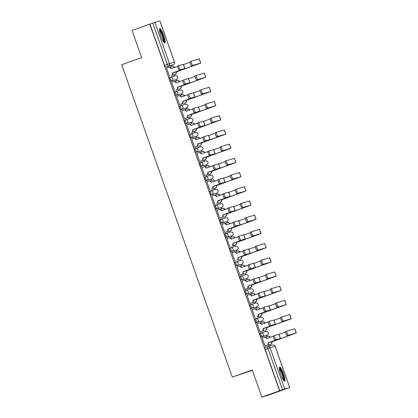 <?xml version="1.0" encoding="UTF-8"?>
<svg xmlns="http://www.w3.org/2000/svg" width="418" height="418" viewBox="0 0 418 418"><rect width="100%" height="100%" fill="white"/><g stroke="black" fill="none" stroke-linecap="round" stroke-linejoin="round"><path stroke-width="0.63" d="M259.839 333.334L260.822 332.984L259.844 333.329A1.933 0.366 70.4 0 0 259.839 333.334A1.933 0.366 70.4 0 0 260.137 335.257A1.933 0.366 70.4 0 0 261.135 336.976L262.117 336.626A1.933 0.366 -109.6 0 1 261.119 334.907A1.933 0.366 -109.6 0 1 260.822 332.984A1.933 0.366 -109.6 0 1 260.827 332.979A1.933 1.897 73.6 0 1 263.256 334.165A1.933 1.897 -106.4 0 1 262.117 336.626L267.123 335.152A1.933 0.366 -109.6 0 1 267.123 335.152A1.933 1.897 -106.4 0 0 268.262 332.697A1.933 1.897 -106.4 0 0 265.932 331.479A1.933 1.933 0 0 1 268.314 332.738A1.933 1.933 0 0 1 267.128 335.152L261.135 336.976M254.808 319.127L255.795 318.777L254.813 319.127A1.933 0.366 70.4 0 0 254.808 319.127A1.933 0.366 70.4 0 0 255.105 321.05A1.933 0.366 70.4 0 0 256.103 322.769L257.086 322.419A1.933 0.366 -109.6 0 1 256.088 320.7A1.933 0.366 -109.6 0 1 255.795 318.777L255.795 318.777A1.933 1.897 73.6 0 1 258.23 319.958A1.933 1.897 -106.4 0 1 257.086 322.419L262.091 320.951A1.933 0.366 -109.6 0 1 262.091 320.951A1.933 1.897 -106.4 0 0 263.236 318.49A1.933 1.897 -106.4 0 0 260.9 317.272A1.933 1.933 0 0 1 263.283 318.532A1.933 1.933 0 0 1 262.096 320.946L256.103 322.769M250.758 304.57L249.781 304.921A1.933 0.366 70.4 0 0 250.074 306.843A1.933 0.366 70.4 0 0 251.072 308.562L252.054 308.212A1.933 0.366 -109.6 0 1 251.056 306.493A1.933 0.366 -109.6 0 1 250.763 304.57L250.763 304.57A1.933 1.897 73.6 0 1 253.198 305.757A1.933 1.897 -106.4 0 1 252.054 308.212L257.06 306.744A1.933 0.366 -109.6 0 1 257.06 306.744A1.933 1.897 -106.4 0 0 258.204 304.283A1.933 1.897 -106.4 0 0 255.873 303.071A1.933 1.933 0 0 1 258.256 304.325A1.933 1.933 0 0 1 257.065 306.744L251.072 308.562M245.727 290.369L244.755 290.714A1.933 0.366 70.4 0 0 244.749 290.719A1.933 0.366 70.4 0 0 245.042 292.642A1.933 0.366 70.4 0 0 246.045 294.356L247.028 294.006A1.933 0.366 -109.6 0 1 246.024 292.292A1.933 0.366 -109.6 0 1 245.732 290.364A1.933 0.366 -109.6 0 1 245.737 290.364A1.933 1.897 73.6 0 1 248.167 291.55A1.933 1.897 -106.4 0 1 247.028 294.006L252.033 292.537A1.933 1.897 -106.4 0 0 253.172 290.082A1.933 1.897 -106.4 0 0 250.842 288.864A1.933 1.933 0 0 1 253.224 290.118A1.933 1.933 0 0 1 252.033 292.537L246.045 294.356M239.718 276.512L240.7 276.162L239.723 276.512A1.933 0.366 70.4 0 0 239.718 276.512A1.933 0.366 70.4 0 0 240.016 278.435A1.933 0.366 70.4 0 0 241.014 280.154L241.996 279.804A1.933 0.366 -109.6 0 1 240.998 278.085A1.933 0.366 -109.6 0 1 240.7 276.162A1.933 0.366 -109.6 0 1 240.705 276.162A1.933 1.897 73.6 0 1 243.135 277.343A1.933 1.897 -106.4 0 1 241.996 279.804L247.001 278.331A1.933 0.366 -109.6 0 1 247.001 278.331A1.933 1.897 -106.4 0 0 248.14 275.875A1.933 1.897 -106.4 0 0 245.81 274.657A1.933 1.933 0 0 1 248.193 275.917A1.933 1.933 0 0 1 247.007 278.331L241.014 280.154M234.686 262.305L235.674 261.955L234.691 262.305A1.933 0.366 70.4 0 0 234.686 262.305A1.933 0.366 70.4 0 0 234.984 264.228A1.933 0.366 70.4 0 0 235.982 265.947L236.964 265.597A1.933 0.366 -109.6 0 1 235.966 263.878A1.933 0.366 -109.6 0 1 235.674 261.955L235.674 261.955A1.933 1.897 73.6 0 1 238.108 263.136A1.933 1.897 -106.4 0 1 236.964 265.597L241.97 264.129A1.933 0.366 -109.6 0 1 241.975 264.124A1.933 0.366 -109.6 0 1 241.97 264.129A1.933 1.897 -106.4 0 0 243.114 261.668A1.933 1.897 -106.4 0 0 240.778 260.451A1.933 1.933 0 0 1 243.161 261.71A1.933 1.933 0 0 1 241.975 264.124L235.982 265.947M229.66 248.099L230.642 247.749L229.66 248.099A1.933 0.366 70.4 0 0 229.952 250.027A1.933 0.366 70.4 0 0 230.95 251.74L231.933 251.39A1.933 0.366 -109.6 0 1 230.935 249.677A1.933 0.366 -109.6 0 1 230.642 247.749L230.642 247.749A1.933 1.897 73.6 0 1 233.077 248.935A1.933 1.897 -106.4 0 1 231.933 251.39L236.938 249.922A1.933 1.897 -106.4 0 0 238.082 247.466A1.933 1.897 -106.4 0 0 235.752 246.249A1.933 1.933 0 0 1 238.135 247.503A1.933 1.933 0 0 1 236.943 249.922A1.933 0.366 -109.6 0 1 236.938 249.922L230.95 251.74M224.628 233.897L225.61 233.547L224.633 233.892A1.933 0.366 70.4 0 0 224.628 233.897A1.933 0.366 70.4 0 0 224.921 235.82A1.933 0.366 70.4 0 0 225.924 237.539L226.906 237.184A1.933 0.366 -109.6 0 1 225.903 235.47A1.933 0.366 -109.6 0 1 225.61 233.547A1.933 0.366 -109.6 0 1 225.615 233.542A1.933 1.897 73.6 0 1 228.045 234.728A1.933 1.897 -106.4 0 1 226.906 237.184L231.912 235.715A1.933 1.897 -106.4 0 0 233.051 233.26A1.933 1.897 -106.4 0 0 230.72 232.042A1.933 1.933 0 0 1 233.103 233.301A1.933 1.933 0 0 1 231.912 235.715L225.924 237.539M219.596 219.69L220.579 219.34L219.602 219.69A1.933 0.366 70.4 0 0 219.596 219.69A1.933 0.366 70.4 0 0 219.894 221.613A1.933 0.366 70.4 0 0 220.892 223.332L221.874 222.982A1.933 0.366 -109.6 0 1 220.876 221.263A1.933 0.366 -109.6 0 1 220.579 219.34A1.933 0.366 -109.6 0 1 220.584 219.34A1.933 1.897 73.6 0 1 223.013 220.521A1.933 1.897 -106.4 0 1 221.874 222.982L226.88 221.514A1.933 1.897 -106.4 0 0 228.019 219.053A1.933 1.897 -106.4 0 0 225.689 217.835A1.933 1.933 0 0 1 228.071 219.095A1.933 1.933 0 0 1 226.885 221.509A1.933 0.366 -109.6 0 1 226.88 221.514L220.892 223.332M214.565 205.484L215.552 205.133L214.57 205.484A1.933 0.366 70.4 0 0 214.565 205.484A1.933 0.366 70.4 0 0 214.862 207.406A1.933 0.366 70.4 0 0 215.86 209.125L216.843 208.775A1.933 0.366 -109.6 0 1 215.845 207.056A1.933 0.366 -109.6 0 1 215.552 205.133L215.552 205.133A1.933 1.897 73.6 0 1 217.987 206.32A1.933 1.897 -106.4 0 1 216.843 208.775L221.848 207.307A1.933 0.366 -109.6 0 1 221.848 207.307A1.933 1.897 -106.4 0 0 222.993 204.846A1.933 1.897 -106.4 0 0 220.657 203.629A1.933 1.933 0 0 1 223.04 204.888A1.933 1.933 0 0 1 221.853 207.307L215.86 209.125M209.538 191.277L210.52 190.927L209.538 191.277A1.933 0.366 70.4 0 0 209.831 193.205A1.933 0.366 70.4 0 0 210.829 194.919L211.811 194.569A1.933 0.366 -109.6 0 1 210.813 192.855A1.933 0.366 -109.6 0 1 210.52 190.927L210.52 190.927A1.933 1.897 73.6 0 1 212.955 192.113A1.933 1.897 -106.4 0 1 211.811 194.569L216.817 193.1A1.933 0.366 -109.6 0 1 216.817 193.1A1.933 1.897 -106.4 0 0 217.961 190.645A1.933 1.897 -106.4 0 0 215.631 189.427A1.933 1.933 0 0 1 218.013 190.681A1.933 1.933 0 0 1 216.822 193.1L210.829 194.919M205.484 176.725L204.512 177.075A1.933 0.366 70.4 0 0 204.506 177.075A1.933 0.366 70.4 0 0 204.799 178.998A1.933 0.366 70.4 0 0 205.802 180.717L206.785 180.367A1.933 0.366 -109.6 0 1 205.781 178.648A1.933 0.366 -109.6 0 1 205.489 176.725A1.933 0.366 -109.6 0 1 205.494 176.72A1.933 1.897 73.6 0 1 207.924 177.906A1.933 1.897 -106.4 0 1 206.785 180.367L211.79 178.894A1.933 1.897 -106.4 0 0 212.929 176.438A1.933 1.897 -106.4 0 0 210.599 175.22A1.933 1.933 0 0 1 212.981 176.48A1.933 1.933 0 0 1 211.79 178.894L205.802 180.717M199.475 162.868L200.457 162.518L199.48 162.868A1.933 0.366 70.4 0 0 199.475 162.868A1.933 0.366 70.4 0 0 199.773 164.791A1.933 0.366 70.4 0 0 200.771 166.51L201.753 166.16A1.933 0.366 -109.6 0 1 200.755 164.441A1.933 0.366 -109.6 0 1 200.457 162.518A1.933 0.366 -109.6 0 1 200.462 162.518A1.933 1.897 73.6 0 1 202.892 163.699A1.933 1.897 -106.4 0 1 201.753 166.16L206.758 164.692A1.933 0.366 -109.6 0 1 206.758 164.692A1.933 1.897 -106.4 0 0 207.898 162.231A1.933 1.897 -106.4 0 0 205.567 161.014A1.933 1.933 0 0 1 207.95 162.273A1.933 1.933 0 0 1 206.764 164.687L200.771 166.51M195.425 148.317L194.448 148.662A1.933 0.366 70.4 0 0 194.443 148.662A1.933 0.366 70.4 0 0 194.741 150.584A1.933 0.366 70.4 0 0 195.739 152.304L196.721 151.953A1.933 0.366 -109.6 0 1 195.723 150.234A1.933 0.366 -109.6 0 1 195.431 148.312L195.431 148.312A1.933 1.897 73.6 0 1 197.866 149.498A1.933 1.897 -106.4 0 1 196.721 151.953L201.727 150.485A1.933 0.366 -109.6 0 1 201.732 150.485A1.933 0.366 -109.6 0 1 201.727 150.485A1.933 1.897 -106.4 0 0 202.871 148.029A1.933 1.897 -106.4 0 0 200.535 146.812A1.933 1.933 0 0 1 202.918 148.066A1.933 1.933 0 0 1 201.732 150.485L195.739 152.304M189.417 134.46L190.399 134.11L189.417 134.455A1.933 0.366 70.4 0 0 189.417 134.46A1.933 0.366 70.4 0 0 189.709 136.383A1.933 0.366 70.4 0 0 190.707 138.097L191.69 137.747A1.933 0.366 -109.6 0 1 190.692 136.033A1.933 0.366 -109.6 0 1 190.399 134.11A1.933 0.366 -109.6 0 1 190.399 134.105A1.933 1.897 73.6 0 1 192.834 135.291A1.933 1.897 -106.4 0 1 191.69 137.747L196.695 136.278A1.933 0.366 -109.6 0 1 196.695 136.278A1.933 1.897 -106.4 0 0 197.839 133.823A1.933 1.897 -106.4 0 0 195.509 132.605A1.933 1.933 0 0 1 197.892 133.859A1.933 1.933 0 0 1 196.7 136.278L190.707 138.097M184.385 120.253L185.367 119.903L184.39 120.253A1.933 0.366 70.4 0 0 184.385 120.253A1.933 0.366 70.4 0 0 184.678 122.176A1.933 0.366 70.4 0 0 185.681 123.895L186.663 123.545A1.933 0.366 -109.6 0 1 185.66 121.826A1.933 0.366 -109.6 0 1 185.367 119.903A1.933 0.366 -109.6 0 1 185.373 119.903A1.933 1.897 73.6 0 1 187.802 121.084A1.933 1.897 -106.4 0 1 186.663 123.545L191.669 122.077A1.933 0.366 -109.6 0 1 191.669 122.072A1.933 0.366 -109.6 0 1 191.669 122.077A1.933 1.897 -106.4 0 0 192.808 119.616A1.933 1.897 -106.4 0 0 190.477 118.398A1.933 1.933 0 0 1 192.86 119.658A1.933 1.933 0 0 1 191.669 122.072L185.681 123.895M179.353 106.047L180.336 105.697L179.359 106.047A1.933 0.366 70.4 0 0 179.353 106.047A1.933 0.366 70.4 0 0 179.651 107.969A1.933 0.366 70.4 0 0 180.649 109.688L181.631 109.338A1.933 0.366 -109.6 0 1 180.633 107.619A1.933 0.366 -109.6 0 1 180.336 105.697A1.933 0.366 -109.6 0 1 180.341 105.697A1.933 1.897 73.6 0 1 182.77 106.883A1.933 1.897 -106.4 0 1 181.631 109.338L186.637 107.87A1.933 0.366 -109.6 0 1 186.637 107.87A1.933 1.897 -106.4 0 0 187.776 105.409A1.933 1.897 -106.4 0 0 185.446 104.192A1.933 1.933 0 0 1 187.828 105.451A1.933 1.933 0 0 1 186.642 107.87L180.649 109.688M174.322 91.84L175.309 91.49L174.327 91.84A1.933 0.366 70.4 0 0 174.322 91.84A1.933 0.366 70.4 0 0 174.619 93.768A1.933 0.366 70.4 0 0 175.617 95.482L176.6 95.132A1.933 0.366 -109.6 0 1 175.602 93.418A1.933 0.366 -109.6 0 1 175.309 91.49L175.309 91.49A1.933 1.897 73.6 0 1 177.744 92.676A1.933 1.897 -106.4 0 1 176.6 95.132L181.605 93.663A1.933 1.897 -106.4 0 0 182.75 91.208A1.933 1.897 -106.4 0 0 180.419 89.99A1.933 1.933 0 0 1 182.797 91.244A1.933 1.933 0 0 1 181.611 93.663A1.933 0.366 -109.6 0 1 181.611 93.663A1.933 0.366 -109.6 0 1 181.605 93.663L175.617 95.482M169.295 77.638L170.278 77.288L169.295 77.633A1.933 0.366 70.4 0 0 169.295 77.638A1.933 0.366 70.4 0 0 169.588 79.561A1.933 0.366 70.4 0 0 170.586 81.28L171.568 80.93A1.933 0.366 -109.6 0 1 170.57 79.211A1.933 0.366 -109.6 0 1 170.278 77.288A1.933 0.366 -109.6 0 1 170.278 77.283A1.933 1.897 73.6 0 1 172.712 78.469A1.933 1.897 -106.4 0 1 171.568 80.93L176.574 79.457A1.933 0.366 -109.6 0 1 176.579 79.457A1.933 0.366 -109.6 0 1 176.574 79.457A1.933 1.897 -106.4 0 0 177.718 77.001A1.933 1.897 -106.4 0 0 175.388 75.783A1.933 1.933 0 0 1 177.77 77.043A1.933 1.933 0 0 1 176.579 79.457L170.586 81.28M163.741 35.352A7.534 1.437 70.4 0 0 159.833 28.659A7.534 1.437 70.4 0 0 160.982 36.162A7.534 1.437 70.4 0 0 164.891 42.855A7.534 1.437 70.4 0 0 163.741 35.352M283.566 373.729A7.534 1.437 70.4 0 0 279.658 367.035A7.534 1.437 70.4 0 0 280.807 374.538A7.534 1.437 70.4 0 0 284.715 381.232A7.534 1.437 70.4 0 0 283.566 373.729M261.82 397.1L252.211 369.967L232.288 377.067L121.685 64.733L141.608 57.632L131.999 30.493L149.775 24.155L279.595 390.762L261.82 397.1L267.886 395.318L289.721 387.507L282.542 389.722L267.933 348.476A1.933 0.366 -109.6 0 1 267.64 346.548A1.933 0.366 -109.6 0 1 267.645 346.548A1.933 1.897 -106.4 0 1 267.745 346.517A1.933 1.933 0 0 0 267.64 346.548L264.871 347.536A1.933 0.366 -109.6 0 1 264.876 347.536L267.635 346.553M270.352 345.749L269.955 344.62M267.076 336.5L266.658 335.32M265.357 331.646L264.923 330.413M262.049 322.294L261.631 321.113M260.33 317.44L259.891 316.207M257.018 308.092L256.6 306.906M255.299 303.238L254.86 302M251.986 293.885L251.568 292.704M250.267 289.031L249.833 287.798M246.954 279.679L246.536 278.498M245.235 274.825L244.802 273.591M241.928 265.472L241.51 264.291M240.209 260.623L239.77 259.385M236.896 251.27L236.478 250.089M235.177 246.416L234.738 245.183M231.865 237.063L231.447 235.883M230.146 232.209L229.712 230.976M226.833 222.857L226.415 221.676M225.114 218.003L224.68 216.77M221.806 208.655L221.388 207.469M220.087 203.801L219.649 202.563M216.775 194.448L216.357 193.268M215.056 189.594L214.617 188.361M211.743 180.242L211.325 179.061M210.024 175.388L209.59 174.154M206.711 166.035L206.293 164.854M204.992 161.186L204.559 159.948M201.685 151.833L201.267 150.652M199.966 146.979L199.527 145.741M196.653 137.626L196.235 136.446M194.934 132.772L194.495 131.539M191.622 123.42L191.204 122.239M189.903 118.566L189.469 117.333M186.59 109.218L186.172 108.032M184.871 104.364L184.437 103.126M181.564 95.011L181.146 93.831M179.844 90.157L179.406 88.924M176.532 80.805L176.114 79.624M174.813 75.951L174.374 74.718M171.5 66.598L171.082 65.417M252.331 370.301L232.288 377.067M279.595 390.762L282.542 389.722M154.859 22.379L169.468 63.625L174.473 62.157A1.933 1.897 73.6 0 1 173.334 64.618L170.565 65.605A1.933 0.366 -109.6 0 1 170.565 65.605A1.933 0.366 -109.6 0 1 170.565 65.6L165.559 67.073L168.329 66.086A1.933 0.366 -109.6 0 1 167.325 64.367L152.722 23.121L159.869 20.916M152.722 23.121L149.775 24.155M166.855 68.035L166.583 68.092L169.478 76.275L169.729 76.149M172.712 74.383L173.015 75.235L173.266 75.115M175.424 81.202L175.32 81.735M175.408 81.17L175.147 81.249M171.887 82.242L171.615 82.299L174.51 90.481L174.761 90.356M171.871 82.205L171.61 82.283M177.744 88.585L178.047 89.442L178.298 89.316M180.451 95.408L180.346 95.941M180.44 95.372L180.174 95.45M176.913 96.443L176.642 96.506M176.903 96.412L176.636 96.49L179.541 104.688L179.787 104.563M182.776 102.791L183.079 103.648L183.324 103.523M185.482 109.61L185.211 109.673M185.472 109.579L185.378 110.148M181.945 110.65L181.673 110.713M181.934 110.618L181.668 110.697L184.573 118.89L184.819 118.764M187.807 116.998L188.11 117.855L188.356 117.73M190.514 123.817L190.242 123.88M190.504 123.785L190.409 124.35M186.977 124.857L186.705 124.914M186.966 124.825L186.7 124.904L189.6 133.096L189.85 132.971M192.834 131.2L193.137 132.057L193.388 131.931M195.546 138.024L195.274 138.081M195.53 137.992L195.441 138.557M192.008 139.058L191.737 139.121L194.631 147.303L194.882 147.178M191.993 139.027L191.731 139.105M197.866 145.407L198.169 146.263L198.419 146.138M200.572 152.225L200.468 152.763M200.562 152.194L200.295 152.272M197.035 153.265L196.763 153.328M197.024 153.234L196.758 153.312L199.663 161.505L199.909 161.385M202.897 159.613L203.2 160.47L203.446 160.345M205.604 166.432L205.332 166.495M205.593 166.401L205.499 166.965M202.066 167.472L201.795 167.534M202.056 167.44L201.789 167.519L204.695 175.712L204.94 175.586M207.929 173.82L208.232 174.672L208.477 174.552M210.635 180.639L210.364 180.701M210.625 180.607L210.531 181.172M207.098 181.678L206.826 181.736L209.721 189.918L209.972 189.793M207.088 181.642L206.821 181.72M212.955 188.022L213.258 188.879L213.509 188.753M215.667 194.845L215.563 195.378M215.651 194.809L215.39 194.887M212.13 195.88L211.858 195.943L214.753 204.125L215.004 204M212.114 195.849L211.853 195.927M217.987 202.228L218.29 203.085L218.541 202.96M220.694 209.047L220.589 209.585M220.683 209.016L220.417 209.094M217.156 210.087L216.885 210.149M217.146 210.055L216.879 210.134L219.784 218.327L220.03 218.206M223.019 216.435L223.322 217.292L223.567 217.167M225.725 223.254L225.454 223.316M225.715 223.222L225.621 223.787M222.188 224.294L221.916 224.351M222.177 224.262L221.911 224.341L224.816 232.533L225.062 232.408M228.05 230.637L228.353 231.494L228.599 231.373M230.757 237.461L230.485 237.518M230.746 237.429L230.652 237.994M227.22 238.495L226.948 238.558L229.843 246.74L230.093 246.615M227.209 238.464L226.943 238.542M233.077 244.844L233.38 245.7L233.631 245.575M235.789 251.662L235.684 252.2M235.773 251.631L235.512 251.709M232.251 252.702L231.98 252.765M232.236 252.671L231.974 252.749L234.874 260.942L235.125 260.822M238.108 259.05L238.412 259.907L238.662 259.782M240.815 265.869L240.711 266.402M240.805 265.838L240.538 265.916M237.278 266.909L237.006 266.971M237.267 266.877L237.001 266.956L239.906 275.149L240.151 275.023M243.14 273.257L243.443 274.109L243.689 273.989M245.847 280.076L245.575 280.138M245.836 280.044L245.742 280.609M242.309 281.115L242.038 281.173M242.299 281.084L242.032 281.157L244.938 289.355L245.183 289.23M248.172 287.459L248.475 288.315L248.72 288.19M250.878 294.282L250.607 294.34M250.868 294.251L250.774 294.815M247.341 295.317L247.069 295.38L249.964 303.562L250.215 303.437M247.331 295.286L247.064 295.364M253.198 301.665L253.501 302.522L253.752 302.397M255.91 308.484L255.806 309.022M255.894 308.453L255.633 308.531M252.373 309.524L252.101 309.586L254.996 317.764L255.246 317.643M252.357 309.492L252.096 309.571M258.23 315.872L258.533 316.729L258.784 316.604M260.936 322.691L260.665 322.753M260.926 322.659L260.832 323.224M257.399 323.731L257.127 323.788M257.389 323.699L257.122 323.778L260.027 331.97L260.273 331.845M263.262 330.079L263.565 330.931L263.81 330.81M265.968 336.898L265.696 336.955M265.958 336.866L265.864 337.43M262.431 337.932L262.159 337.995M262.42 337.901L262.154 337.979L265.059 346.177L265.305 346.052M170.392 66.995L170.121 67.058M170.382 66.964L170.288 67.528M166.845 68.003L166.578 68.082M268.293 344.28L268.596 345.137L268.842 345.012M266.141 335.502L266.141 335.502A1.933 0.366 70.4 0 0 266.146 335.502L267.128 335.152M261.109 321.301A1.933 0.366 70.4 0 0 261.114 321.296L262.096 320.946A1.933 0.366 -109.6 0 0 262.102 320.946M256.077 307.094A1.933 0.366 70.4 0 0 256.082 307.094A1.933 0.366 70.4 0 0 256.088 307.089L257.065 306.744M251.051 292.887L251.051 292.887A1.933 0.366 70.4 0 0 251.056 292.887L252.033 292.537M246.019 278.681L246.019 278.681A1.933 0.366 70.4 0 0 246.024 278.681L247.007 278.331M235.956 250.272A1.933 0.366 70.4 0 0 235.961 250.272A1.933 0.366 70.4 0 0 235.966 250.272L236.943 249.922M231.912 235.715L230.929 236.065A1.933 0.366 70.4 0 0 230.935 236.065M225.898 221.864A1.933 0.366 70.4 0 0 225.898 221.859A1.933 0.366 70.4 0 0 225.903 221.859L226.885 221.509M221.853 207.307L220.871 207.657A1.933 0.366 70.4 0 0 220.871 207.657A1.933 0.366 70.4 0 0 220.871 207.652M215.834 193.45A1.933 0.366 70.4 0 0 215.84 193.45A1.933 0.366 70.4 0 0 215.845 193.45L216.822 193.1A1.933 0.366 -109.6 0 0 216.827 193.1M210.808 179.244L210.808 179.244A1.933 0.366 70.4 0 0 210.813 179.244L211.79 178.894M205.776 165.042A1.933 0.366 70.4 0 0 205.776 165.037A1.933 0.366 70.4 0 0 205.781 165.037L206.764 164.687M201.732 150.485L200.75 150.835A1.933 0.366 70.4 0 0 200.75 150.835A1.933 0.366 70.4 0 0 200.75 150.83M195.713 136.629A1.933 0.366 70.4 0 0 195.718 136.629A1.933 0.366 70.4 0 0 195.723 136.629L196.7 136.278M190.686 122.427A1.933 0.366 70.4 0 0 190.686 122.422A1.933 0.366 70.4 0 0 190.692 122.422L191.669 122.072M186.642 107.87L185.655 108.22A1.933 0.366 70.4 0 0 185.66 108.215M180.623 94.013A1.933 0.366 70.4 0 0 180.628 94.013L181.611 93.663M176.579 79.457L175.597 79.807A1.933 0.366 70.4 0 0 175.597 79.807A1.933 0.366 70.4 0 0 175.602 79.807M279.773 390.71L265.164 349.464A1.933 0.366 -109.6 0 1 264.871 347.536M149.952 24.103L164.556 65.354A1.933 0.366 70.4 0 0 165.559 67.073M172.681 72.894L172.728 73.03A1.933 1.897 73.6 0 1 171.589 75.491L171.359 75.553A1.933 1.897 -106.4 0 0 172.498 73.098L184.871 68.505L183.387 64.315L178.977 65.605A2.221 0.423 70.4 0 0 178.972 65.605A2.221 0.423 70.4 0 0 179.317 67.831A2.221 0.423 70.4 0 0 180.461 69.79L179.301 70.208A2.221 0.423 -109.6 0 1 178.157 68.244A2.221 0.423 -109.6 0 1 177.812 66.018A2.221 0.423 -109.6 0 1 177.817 66.018L178.967 65.605M177.713 66.368L170.92 68.636A1.933 1.897 -106.4 0 0 168.485 67.45L166.594 68.129M168.59 67.418L168.82 67.35A1.933 1.897 73.6 0 1 171.15 68.568L171.192 68.693M179.301 70.208L183.69 68.923L172.451 72.962M184.871 68.505L180.461 69.79M173 75.193L174.896 74.519A1.933 1.897 -106.4 0 0 176.035 72.058L200.739 63.071L199.255 58.881L191.303 61.211A2.221 0.423 70.4 0 0 191.643 63.437A2.221 0.423 70.4 0 0 192.787 65.396L191.627 65.814A2.221 0.423 -109.6 0 1 190.483 63.849A2.221 0.423 -109.6 0 1 190.138 61.624A2.221 0.423 -109.6 0 1 190.143 61.624L191.298 61.211M191.627 65.814L199.553 63.489L175.988 71.922M190.054 62.193L183.471 64.539M174.431 67.538A1.933 1.897 -106.4 0 0 172.023 66.415L170.131 67.089M172.127 66.378L172.357 66.31A1.933 1.897 73.6 0 1 174.656 67.455M176.218 71.854L176.265 71.99A1.933 1.897 73.6 0 1 175.126 74.451L174.896 74.519M173.005 75.203L175.126 74.451M200.739 63.071L192.787 65.396M177.713 87.101L177.76 87.237A1.933 1.897 73.6 0 1 176.615 89.692L176.386 89.76A1.933 1.897 -106.4 0 0 177.53 87.305L189.903 82.707L188.419 78.521L184.009 79.807A2.221 0.423 70.4 0 0 184.004 79.812A2.221 0.423 70.4 0 0 184.348 82.032A2.221 0.423 70.4 0 0 185.493 83.997L184.328 84.41A2.221 0.423 -109.6 0 1 183.183 82.451A2.221 0.423 -109.6 0 1 182.844 80.225L183.998 79.812L182.844 80.225M182.744 80.575L175.947 82.842A1.933 1.897 -106.4 0 0 173.517 81.656L171.626 82.33M173.616 81.625L173.846 81.557A1.933 1.897 73.6 0 1 176.177 82.774L176.224 82.9M184.328 84.41L188.717 83.125L177.483 87.169M189.903 82.707L185.493 83.997M179.526 104.641L181.417 103.967A1.933 1.897 -106.4 0 0 182.561 101.506L194.934 96.913L193.45 92.723L189.035 94.013A2.221 0.423 70.4 0 0 189.375 96.239A2.221 0.423 70.4 0 0 190.519 98.204L189.359 98.617A2.221 0.423 -109.6 0 1 188.215 96.652A2.221 0.423 -109.6 0 1 187.87 94.431A2.221 0.423 -109.6 0 1 187.875 94.426L189.03 94.019L187.87 94.431M187.771 94.776L180.978 97.044A1.933 1.897 -106.4 0 0 178.549 95.863L176.657 96.537M178.648 95.832L178.878 95.764A1.933 1.897 73.6 0 1 181.208 96.981L181.255 97.101M182.739 101.302L182.791 101.443A1.933 1.897 73.6 0 1 181.647 103.899L179.531 104.652M189.359 98.617L193.748 97.331L182.509 101.37M194.934 96.913L190.519 98.204M159.493 29.861A6.521 1.244 -109.6 0 1 160.36 30.514A6.521 1.244 -109.6 0 1 163.323 37.139A6.521 1.244 -109.6 0 1 163.872 42.14M163.448 41.534A6.04 1.149 70.4 0 0 162.534 36.512A6.04 1.149 70.4 0 0 160.005 31.078A6.04 1.149 70.4 0 0 159.551 30.598M164.42 42.709A7.487 1.426 70.4 0 0 163.323 36.512A7.487 1.426 70.4 0 0 160.167 29.699A7.487 1.426 70.4 0 0 159.556 29.067M279.318 368.237A6.521 1.244 -109.6 0 1 280.185 368.89A6.521 1.244 -109.6 0 1 283.153 375.516A6.521 1.244 -109.6 0 1 283.697 380.516M283.273 379.91A6.04 1.149 70.4 0 0 282.359 374.889A6.04 1.149 70.4 0 0 279.835 369.46A6.04 1.149 70.4 0 0 279.376 368.974M284.245 381.091A7.487 1.426 70.4 0 0 283.153 374.894A7.487 1.426 70.4 0 0 279.992 368.075A7.487 1.426 70.4 0 0 279.381 367.448M181.25 86.061L181.297 86.197A1.933 1.897 73.6 0 1 180.153 88.658L179.923 88.721A1.933 1.897 -106.4 0 0 181.067 86.265L205.766 77.278L204.287 73.087L196.335 75.412A2.221 0.423 70.4 0 0 196.329 75.418A2.221 0.423 70.4 0 0 196.674 77.638A2.221 0.423 70.4 0 0 197.819 79.603L196.659 80.016A2.221 0.423 -109.6 0 1 195.514 78.056A2.221 0.423 -109.6 0 1 195.169 75.83A2.221 0.423 -109.6 0 1 195.175 75.83L196.324 75.418L195.169 75.83M196.659 80.016L204.585 77.696L181.02 86.129M195.086 76.395L188.497 78.746M179.463 81.74A1.933 1.897 -106.4 0 0 177.054 80.617L175.163 81.296M177.154 80.585L177.384 80.517A1.933 1.897 73.6 0 1 179.688 81.662M205.766 77.278L197.819 79.603M186.276 100.268L186.329 100.404A1.933 1.897 73.6 0 1 185.184 102.859L184.955 102.927A1.933 1.897 -106.4 0 0 186.099 100.472L210.797 91.479L209.314 87.294L201.366 89.619A2.221 0.423 70.4 0 0 201.361 89.619A2.221 0.423 70.4 0 0 201.706 91.845A2.221 0.423 70.4 0 0 202.85 93.81L201.685 94.222A2.221 0.423 -109.6 0 1 200.541 92.258A2.221 0.423 -109.6 0 1 200.201 90.037A2.221 0.423 -109.6 0 1 200.206 90.032L201.356 89.624M201.685 94.222L209.617 91.897L186.047 100.336M200.117 90.602L193.529 92.948M184.495 95.947A1.933 1.897 -106.4 0 0 182.086 94.823L180.195 95.497M182.185 94.792L182.415 94.724A1.933 1.897 73.6 0 1 184.719 95.868M210.797 91.479L202.85 93.81M184.557 118.848L186.449 118.174A1.933 1.897 -106.4 0 0 187.588 115.713L199.966 111.12L198.482 106.93L194.067 108.22A2.221 0.423 70.4 0 0 194.062 108.22A2.221 0.423 70.4 0 0 194.407 110.446A2.221 0.423 70.4 0 0 195.551 112.411L194.391 112.823A2.221 0.423 -109.6 0 1 193.247 110.859A2.221 0.423 -109.6 0 1 192.902 108.633A2.221 0.423 -109.6 0 1 192.907 108.633L194.062 108.22L192.902 108.633M192.802 108.983L186.01 111.251A1.933 1.897 -106.4 0 0 183.58 110.07L181.684 110.744M183.68 110.033L183.91 109.965A1.933 1.897 73.6 0 1 186.24 111.183L186.282 111.308M187.771 115.509L187.818 115.645A1.933 1.897 73.6 0 1 186.679 118.106L184.557 118.858M194.391 112.823L198.78 111.538L187.541 115.577M199.966 111.12L195.551 112.411M192.802 129.716L192.85 129.852A1.933 1.897 73.6 0 1 191.71 132.307L191.481 132.375A1.933 1.897 -106.4 0 0 192.62 129.92L204.992 125.322L203.509 121.136L199.099 122.427A2.221 0.423 70.4 0 0 199.093 122.427A2.221 0.423 70.4 0 0 199.438 124.648A2.221 0.423 70.4 0 0 200.583 126.612L199.423 127.025A2.221 0.423 -109.6 0 1 198.278 125.066A2.221 0.423 -109.6 0 1 197.933 122.84A2.221 0.423 -109.6 0 1 197.939 122.84L199.088 122.427L197.933 122.84M197.834 123.19L191.042 125.457A1.933 1.897 -106.4 0 0 188.607 124.271L186.715 124.945M188.711 124.24L188.941 124.172A1.933 1.897 73.6 0 1 191.272 125.39L191.313 125.515M199.423 127.025L203.812 125.745L192.573 129.784M204.992 125.322L200.583 126.612M194.616 147.256L196.507 146.582A1.933 1.897 -106.4 0 0 197.651 144.126L210.024 139.528L208.54 135.338L204.13 136.629A2.221 0.423 70.4 0 0 204.125 136.634A2.221 0.423 70.4 0 0 204.47 138.854A2.221 0.423 70.4 0 0 205.614 140.819L204.449 141.232A2.221 0.423 -109.6 0 1 203.305 139.267A2.221 0.423 -109.6 0 1 202.965 137.047L204.12 136.634L202.965 137.047M202.866 137.397L196.068 139.664A1.933 1.897 -106.4 0 0 193.638 138.478L191.747 139.152M193.738 138.447L193.968 138.379A1.933 1.897 73.6 0 1 196.298 139.596L196.345 139.716M197.834 143.923L197.881 144.058A1.933 1.897 73.6 0 1 196.737 146.514L194.621 147.272M204.449 141.232L208.838 139.946L197.604 143.985M210.024 139.528L205.614 140.819M188.095 117.808L189.986 117.134A1.933 1.897 -106.4 0 0 191.125 114.673L215.829 105.686L214.345 101.496L206.398 103.826A2.221 0.423 70.4 0 0 206.393 103.826A2.221 0.423 70.4 0 0 206.732 106.052A2.221 0.423 70.4 0 0 207.882 108.016L206.717 108.429A2.221 0.423 -109.6 0 1 205.572 106.465A2.221 0.423 -109.6 0 1 205.233 104.239L206.387 103.826L205.233 104.239M206.717 108.429L214.643 106.104L191.078 114.537M205.149 104.808L198.56 107.154M189.526 110.153A1.933 1.897 -106.4 0 0 187.118 109.03L185.221 109.704M187.217 108.999L187.447 108.931A1.933 1.897 73.6 0 1 189.751 110.075M191.308 114.469L191.355 114.61A1.933 1.897 73.6 0 1 190.216 117.066L189.986 117.134M188.095 117.819L190.216 117.066M215.829 105.686L207.882 108.016M193.121 132.015L195.018 131.341A1.933 1.897 -106.4 0 0 196.157 128.88L220.861 119.893L219.377 115.702L211.424 118.033A2.221 0.423 70.4 0 0 211.764 120.253A2.221 0.423 70.4 0 0 212.908 122.218L211.748 122.631A2.221 0.423 -109.6 0 1 210.604 120.671A2.221 0.423 -109.6 0 1 210.259 118.446A2.221 0.423 -109.6 0 1 210.264 118.446L211.419 118.033L210.259 118.446M211.748 122.631L219.675 120.311L196.11 128.744M210.176 119.01L203.592 121.361M194.553 124.36A1.933 1.897 -106.4 0 0 192.144 123.237L190.253 123.911M192.249 123.2L192.479 123.132A1.933 1.897 73.6 0 1 194.778 124.277M196.34 128.676L196.387 128.812A1.933 1.897 73.6 0 1 195.248 131.273L195.018 131.341M193.126 132.025L195.248 131.273M220.861 119.893L212.908 122.218M201.371 142.883L201.419 143.019A1.933 1.897 73.6 0 1 200.274 145.474L200.044 145.542A1.933 1.897 -106.4 0 0 201.189 143.087L225.887 134.094L224.409 129.909L216.456 132.234A2.221 0.423 70.4 0 0 216.451 132.24A2.221 0.423 70.4 0 0 216.796 134.46A2.221 0.423 70.4 0 0 217.94 136.425L216.78 136.838A2.221 0.423 -109.6 0 1 215.636 134.873A2.221 0.423 -109.6 0 1 215.291 132.652A2.221 0.423 -109.6 0 1 215.296 132.652L216.446 132.24L215.291 132.652M216.78 136.838L224.706 134.518L201.142 142.951M215.207 133.217L208.619 135.568M199.585 138.562A1.933 1.897 -106.4 0 0 197.176 137.438L195.284 138.112M197.275 137.407L197.505 137.339A1.933 1.897 73.6 0 1 199.809 138.483M225.887 134.094L217.94 136.425M199.647 161.463L201.539 160.789A1.933 1.897 -106.4 0 0 202.683 158.328L215.056 153.735L213.572 149.545L209.157 150.835A2.221 0.423 70.4 0 0 209.496 153.061A2.221 0.423 70.4 0 0 210.641 155.026L209.481 155.439A2.221 0.423 -109.6 0 1 208.336 153.474A2.221 0.423 -109.6 0 1 207.992 151.253A2.221 0.423 -109.6 0 1 207.997 151.248L209.152 150.841L207.992 151.253M207.892 151.598L201.1 153.866A1.933 1.897 -106.4 0 0 198.67 152.685L196.779 153.359M198.769 152.648L198.999 152.586A1.933 1.897 73.6 0 1 201.33 153.798L201.377 153.923M202.861 158.124L202.913 158.26A1.933 1.897 73.6 0 1 201.769 160.721L199.652 161.473M209.481 155.439L213.87 154.153L202.631 158.192M215.056 153.735L210.641 155.026M203.185 160.423L205.076 159.749A1.933 1.897 -106.4 0 0 206.22 157.293L230.919 148.301L229.435 144.111L221.488 146.441A2.221 0.423 70.4 0 0 221.483 146.441A2.221 0.423 70.4 0 0 221.827 148.667A2.221 0.423 70.4 0 0 222.972 150.632L221.806 151.044A2.221 0.423 -109.6 0 1 220.662 149.08A2.221 0.423 -109.6 0 1 220.323 146.859A2.221 0.423 -109.6 0 1 220.328 146.854L221.477 146.446M221.806 151.044L229.738 148.719L206.168 157.152M220.239 147.423L213.65 149.769M204.616 152.769A1.933 1.897 -106.4 0 0 202.207 151.645L200.316 152.319M202.307 151.614L202.537 151.546A1.933 1.897 73.6 0 1 204.841 152.69M206.398 157.09L206.45 157.225A1.933 1.897 73.6 0 1 205.306 159.681L205.076 159.749M203.19 160.439L205.306 159.681M230.919 148.301L222.972 150.632M204.679 175.67L206.57 174.99A1.933 1.897 -106.4 0 0 207.709 172.535L220.087 167.942L218.604 163.751L214.188 165.042A2.221 0.423 70.4 0 0 214.183 165.042A2.221 0.423 70.4 0 0 214.528 167.268A2.221 0.423 70.4 0 0 215.672 169.227L214.512 169.645A2.221 0.423 -109.6 0 1 213.368 167.681A2.221 0.423 -109.6 0 1 213.023 165.455A2.221 0.423 -109.6 0 1 213.028 165.455L214.183 165.042L213.023 165.455M212.924 165.805L206.131 168.073A1.933 1.897 -106.4 0 0 203.702 166.886L201.805 167.566M203.801 166.855L204.031 166.787A1.933 1.897 73.6 0 1 206.361 168.005L206.403 168.13M207.892 172.331L207.939 172.467A1.933 1.897 73.6 0 1 206.8 174.928L204.679 175.68M214.512 169.645L218.901 168.36L207.662 172.399M220.087 167.942L215.672 169.227M208.216 174.63L210.108 173.956A1.933 1.897 -106.4 0 0 211.247 171.495L235.951 162.508L234.467 158.317L226.519 160.648A2.221 0.423 70.4 0 0 226.514 160.648A2.221 0.423 70.4 0 0 226.854 162.874A2.221 0.423 70.4 0 0 228.003 164.833L226.838 165.251A2.221 0.423 -109.6 0 1 225.694 163.286A2.221 0.423 -109.6 0 1 225.354 161.061L226.509 160.648L225.354 161.061M226.838 165.251L234.764 162.926L211.2 171.359M225.271 161.63L218.682 163.976M209.648 166.975A1.933 1.897 -106.4 0 0 207.239 165.852L205.342 166.526M207.338 165.815L207.568 165.753A1.933 1.897 73.6 0 1 209.873 166.892M211.43 171.291L211.477 171.427A1.933 1.897 73.6 0 1 210.338 173.888L210.108 173.956M208.216 174.64L210.338 173.888M235.951 162.508L228.003 164.833M212.924 186.538L212.971 186.674A1.933 1.897 73.6 0 1 211.832 189.129L211.602 189.197A1.933 1.897 -106.4 0 0 212.741 186.741L225.114 182.143L223.63 177.958L219.22 179.244A2.221 0.423 70.4 0 0 219.215 179.249A2.221 0.423 70.4 0 0 219.56 181.469A2.221 0.423 70.4 0 0 220.704 183.434L219.544 183.847A2.221 0.423 -109.6 0 1 218.4 181.887A2.221 0.423 -109.6 0 1 218.055 179.662A2.221 0.423 -109.6 0 1 218.06 179.662L219.21 179.249L218.055 179.662M217.956 180.012L211.163 182.279A1.933 1.897 -106.4 0 0 208.728 181.093L206.837 181.767M208.833 181.062L209.063 180.994A1.933 1.897 73.6 0 1 211.393 182.211L211.435 182.337M219.544 183.847L223.933 182.561L212.694 186.606M225.114 182.143L220.704 183.434M213.243 188.837L215.139 188.157A1.933 1.897 -106.4 0 0 216.278 185.702L240.982 176.715L239.498 172.524L231.546 174.849A2.221 0.423 70.4 0 0 231.546 174.855A2.221 0.423 70.4 0 0 231.885 177.075A2.221 0.423 70.4 0 0 233.03 179.04L231.87 179.453A2.221 0.423 -109.6 0 1 230.726 177.493A2.221 0.423 -109.6 0 1 230.381 175.267A2.221 0.423 -109.6 0 1 230.386 175.267L231.541 174.855L230.381 175.267M231.87 179.453L239.796 177.133L216.231 185.566M230.297 175.832L223.714 178.183M214.674 181.177A1.933 1.897 -106.4 0 0 212.266 180.053L210.374 180.733M212.37 180.022L212.6 179.954A1.933 1.897 73.6 0 1 214.899 181.099M216.461 185.498L216.508 185.634A1.933 1.897 73.6 0 1 215.369 188.095L215.139 188.157M213.248 188.847L215.369 188.095M240.982 176.715L233.03 179.04M217.956 200.739L218.003 200.88A1.933 1.897 73.6 0 1 216.858 203.336L216.629 203.404A1.933 1.897 -106.4 0 0 217.773 200.943L230.146 196.35L228.662 192.16L224.252 193.45A2.221 0.423 70.4 0 0 224.247 193.45A2.221 0.423 70.4 0 0 224.591 195.676A2.221 0.423 70.4 0 0 225.736 197.641L224.57 198.054A2.221 0.423 -109.6 0 1 223.426 196.089A2.221 0.423 -109.6 0 1 223.087 193.868A2.221 0.423 -109.6 0 1 223.087 193.863L224.241 193.456M222.987 194.218L216.19 196.486A1.933 1.897 -106.4 0 0 213.76 195.3L211.869 195.974M213.859 195.269L214.089 195.201A1.933 1.897 73.6 0 1 216.419 196.418L216.467 196.538M224.57 198.054L228.959 196.768L217.726 200.807M230.146 196.35L225.736 197.641M221.493 199.705L221.54 199.841A1.933 1.897 73.6 0 1 220.396 202.296L220.166 202.364A1.933 1.897 -106.4 0 0 221.31 199.909L246.009 190.916L244.53 186.731L236.578 189.056A2.221 0.423 70.4 0 0 236.572 189.056A2.221 0.423 70.4 0 0 236.917 191.282A2.221 0.423 70.4 0 0 238.061 193.247L236.901 193.659A2.221 0.423 -109.6 0 1 235.757 191.695A2.221 0.423 -109.6 0 1 235.412 189.474A2.221 0.423 -109.6 0 1 235.418 189.469L236.567 189.061L235.412 189.474M236.901 193.659L244.828 191.339L221.263 199.773M235.329 190.038L228.74 192.384M219.706 195.384A1.933 1.897 -106.4 0 0 217.297 194.26L215.406 194.934M217.397 194.229L217.626 194.161A1.933 1.897 73.6 0 1 219.931 195.305M246.009 190.916L238.061 193.247M219.769 218.285L221.66 217.611A1.933 1.897 -106.4 0 0 222.804 215.15L235.177 210.557L233.693 206.367L229.278 207.657A2.221 0.423 70.4 0 0 229.618 209.883A2.221 0.423 70.4 0 0 230.762 211.848L229.602 212.26A2.221 0.423 -109.6 0 1 228.458 210.296A2.221 0.423 -109.6 0 1 228.113 208.07A2.221 0.423 -109.6 0 1 228.118 208.07L229.273 207.657L228.113 208.07M228.014 208.42L221.221 210.688A1.933 1.897 -106.4 0 0 218.792 209.507L216.9 210.181M218.891 209.47L219.121 209.402A1.933 1.897 73.6 0 1 221.451 210.62L221.498 210.745M222.982 214.946L223.034 215.082A1.933 1.897 73.6 0 1 221.89 217.543L219.774 218.295M229.602 212.26L233.991 210.975L222.752 215.014M235.177 210.557L230.762 211.848M226.519 213.906L226.572 214.047A1.933 1.897 73.6 0 1 225.427 216.503L225.197 216.571A1.933 1.897 -106.4 0 0 226.342 214.11L251.04 205.123L249.556 200.933L241.609 203.263A2.221 0.423 70.4 0 0 241.604 203.263A2.221 0.423 70.4 0 0 241.949 205.489A2.221 0.423 70.4 0 0 243.093 207.453L241.928 207.866A2.221 0.423 -109.6 0 1 240.784 205.902A2.221 0.423 -109.6 0 1 240.444 203.676A2.221 0.423 -109.6 0 1 240.449 203.676L241.599 203.263L240.444 203.676M241.928 207.866L249.859 205.541L226.29 213.974M240.36 204.245L233.772 206.591M224.738 209.59A1.933 1.897 -106.4 0 0 222.329 208.467L220.438 209.141M222.428 208.436L222.658 208.368A1.933 1.897 73.6 0 1 224.962 209.512M251.04 205.123L243.093 207.453M224.8 232.492L226.692 231.812A1.933 1.897 -106.4 0 0 227.831 229.357L240.209 224.759L238.725 220.573L234.31 221.864A2.221 0.423 70.4 0 0 234.305 221.864A2.221 0.423 70.4 0 0 234.65 224.085A2.221 0.423 70.4 0 0 235.794 226.049L234.634 226.467A2.221 0.423 -109.6 0 1 233.49 224.503A2.221 0.423 -109.6 0 1 233.145 222.277A2.221 0.423 -109.6 0 1 233.15 222.277L234.305 221.864L233.145 222.277M233.045 222.627L226.253 224.894A1.933 1.897 -106.4 0 0 223.823 223.708L221.927 224.382M223.923 223.677L224.152 223.609A1.933 1.897 73.6 0 1 226.483 224.827L226.525 224.952M228.014 229.153L228.061 229.289A1.933 1.897 73.6 0 1 226.922 231.744L224.8 232.502M234.634 226.467L239.023 225.182L227.784 229.221M240.209 224.759L235.794 226.049M228.338 231.452L230.229 230.778A1.933 1.897 -106.4 0 0 231.368 228.317L256.072 219.33L254.588 215.139L246.641 217.47A2.221 0.423 70.4 0 0 246.636 217.47A2.221 0.423 70.4 0 0 246.975 219.69A2.221 0.423 70.4 0 0 248.125 221.655L246.96 222.073A2.221 0.423 -109.6 0 1 245.815 220.108A2.221 0.423 -109.6 0 1 245.476 217.882L246.63 217.47M246.96 222.073L254.886 219.748L231.321 228.181M245.392 218.447L238.803 220.798M229.769 223.797A1.933 1.897 -106.4 0 0 227.361 222.674L225.464 223.348M227.46 222.637L227.69 222.569A1.933 1.897 73.6 0 1 229.994 223.714M231.551 228.113L231.598 228.249A1.933 1.897 73.6 0 1 230.459 230.71L230.229 230.778M228.338 231.462L230.459 230.71M256.072 219.33L248.125 221.655M233.045 243.36L233.092 243.495A1.933 1.897 73.6 0 1 231.953 245.951L231.724 246.019A1.933 1.897 -106.4 0 0 232.863 243.563L245.235 238.965L243.751 234.775L239.342 236.065A2.221 0.423 70.4 0 0 239.336 236.071A2.221 0.423 70.4 0 0 239.681 238.291A2.221 0.423 70.4 0 0 240.825 240.256L239.666 240.669A2.221 0.423 -109.6 0 1 238.521 238.704A2.221 0.423 -109.6 0 1 238.176 236.483A2.221 0.423 -109.6 0 1 238.182 236.483L239.331 236.071L238.176 236.483M238.077 236.834L231.285 239.101A1.933 1.897 -106.4 0 0 228.85 237.915L226.958 238.589M228.954 237.884L229.184 237.816A1.933 1.897 73.6 0 1 231.515 239.033L231.556 239.153M239.666 240.669L244.055 239.383L232.816 243.428M245.235 238.965L240.825 240.256M233.364 245.659L235.261 244.979A1.933 1.897 -106.4 0 0 236.4 242.524L261.104 233.531L259.62 229.346L251.667 231.671A2.221 0.423 70.4 0 0 251.667 231.676A2.221 0.423 70.4 0 0 252.007 233.897A2.221 0.423 70.4 0 0 253.151 235.862L251.991 236.274A2.221 0.423 -109.6 0 1 250.847 234.31A2.221 0.423 -109.6 0 1 250.502 232.089A2.221 0.423 -109.6 0 1 250.507 232.089L251.662 231.676L250.502 232.089M251.991 236.274L259.918 233.955L236.353 242.388M250.419 232.654L243.835 235.005M234.796 237.999A1.933 1.897 -106.4 0 0 232.387 236.875L230.496 237.549M232.492 236.844L232.721 236.776A1.933 1.897 73.6 0 1 235.02 237.92M236.583 242.32L236.63 242.456A1.933 1.897 73.6 0 1 235.491 244.911L235.261 244.979M233.369 245.669L235.491 244.911M261.104 233.531L253.151 235.862M238.077 257.561L238.124 257.697A1.933 1.897 73.6 0 1 236.98 260.158L236.75 260.226A1.933 1.897 -106.4 0 0 237.894 257.765L250.267 253.172L248.783 248.982L244.373 250.272A2.221 0.423 70.4 0 0 244.368 250.272A2.221 0.423 70.4 0 0 244.713 252.498A2.221 0.423 70.4 0 0 245.857 254.463L244.692 254.875A2.221 0.423 -109.6 0 1 243.548 252.911A2.221 0.423 -109.6 0 1 243.208 250.69A2.221 0.423 -109.6 0 1 243.208 250.685L244.363 250.277L243.208 250.69M243.109 251.035L236.311 253.303A1.933 1.897 -106.4 0 0 233.881 252.122L231.99 252.796M233.981 252.085L234.211 252.023A1.933 1.897 73.6 0 1 236.541 253.235L236.588 253.36M244.692 254.875L249.081 253.59L237.847 257.629M250.267 253.172L245.857 254.463M241.614 256.527L241.661 256.662A1.933 1.897 73.6 0 1 240.517 259.118L240.287 259.186A1.933 1.897 -106.4 0 0 241.432 256.73L266.13 247.738L264.651 243.548L256.699 245.878A2.221 0.423 70.4 0 0 256.694 245.878A2.221 0.423 70.4 0 0 257.039 248.104A2.221 0.423 70.4 0 0 258.183 250.069L257.023 250.481A2.221 0.423 -109.6 0 1 255.879 248.517A2.221 0.423 -109.6 0 1 255.534 246.296A2.221 0.423 -109.6 0 1 255.539 246.291L256.689 245.883M257.023 250.481L264.949 248.156L241.385 256.595M255.45 246.86L248.862 249.206M239.827 252.206A1.933 1.897 -106.4 0 0 237.419 251.082L235.527 251.756M237.518 251.051L237.748 250.983A1.933 1.897 73.6 0 1 240.052 252.127M266.13 247.738L258.183 250.069M239.89 275.107L241.782 274.433A1.933 1.897 -106.4 0 0 242.926 271.972L255.299 267.379L253.815 263.188L249.4 264.479A2.221 0.423 70.4 0 0 249.739 266.705A2.221 0.423 70.4 0 0 250.884 268.664L249.724 269.082A2.221 0.423 -109.6 0 1 248.579 267.118A2.221 0.423 -109.6 0 1 248.235 264.892A2.221 0.423 -109.6 0 1 248.24 264.892L249.394 264.479L248.235 264.892M248.135 265.242L241.343 267.51A1.933 1.897 -106.4 0 0 238.913 266.323L237.022 267.003M239.012 266.292L239.242 266.224A1.933 1.897 73.6 0 1 241.573 267.442L241.62 267.567M243.104 271.768L243.156 271.904A1.933 1.897 73.6 0 1 242.012 274.365L239.895 275.117M249.724 269.082L254.113 267.797L242.874 271.836M255.299 267.379L250.884 268.664M246.641 270.728L246.693 270.864A1.933 1.897 73.6 0 1 245.549 273.325L245.319 273.393A1.933 1.897 -106.4 0 0 246.463 270.932L271.162 261.945L269.678 257.754L261.731 260.085A2.221 0.423 70.4 0 0 261.725 260.085A2.221 0.423 70.4 0 0 262.07 262.311A2.221 0.423 70.4 0 0 263.215 264.27L262.049 264.688A2.221 0.423 -109.6 0 1 260.905 262.723A2.221 0.423 -109.6 0 1 260.566 260.498A2.221 0.423 -109.6 0 1 260.571 260.498L261.72 260.085L260.566 260.498M262.049 264.688L269.981 262.363L246.411 270.796M260.482 261.067L253.893 263.413M244.859 266.412A1.933 1.897 -106.4 0 0 242.45 265.289L240.559 265.963M242.55 265.252L242.78 265.19A1.933 1.897 73.6 0 1 245.084 266.329M271.162 261.945L263.215 264.27M244.922 289.308L246.813 288.634A1.933 1.897 -106.4 0 0 247.952 286.178L260.33 281.58L258.846 277.395L254.431 278.686A2.221 0.423 70.4 0 0 254.426 278.686A2.221 0.423 70.4 0 0 254.771 280.906A2.221 0.423 70.4 0 0 255.915 282.871L254.755 283.284A2.221 0.423 -109.6 0 1 253.611 281.324A2.221 0.423 -109.6 0 1 253.266 279.099A2.221 0.423 -109.6 0 1 253.271 279.099L254.426 278.686L253.266 279.099M253.167 279.449L246.374 281.716A1.933 1.897 -106.4 0 0 243.945 280.53L242.048 281.204M244.044 280.499L244.274 280.431A1.933 1.897 73.6 0 1 246.604 281.648L246.646 281.774M248.135 285.975L248.182 286.111A1.933 1.897 73.6 0 1 247.043 288.566L244.922 289.324M254.755 283.284L259.144 282.004L247.905 286.043M260.33 281.58L255.915 282.871M248.459 288.274L250.351 287.6A1.933 1.897 -106.4 0 0 251.49 285.139L276.193 276.152L274.71 271.961L266.762 274.292A2.221 0.423 70.4 0 0 266.757 274.292A2.221 0.423 70.4 0 0 267.097 276.512A2.221 0.423 70.4 0 0 268.246 278.477L267.081 278.89A2.221 0.423 -109.6 0 1 265.937 276.93A2.221 0.423 -109.6 0 1 265.597 274.704L266.752 274.292L265.597 274.704M267.081 278.89L275.007 276.57L251.443 285.003M265.514 275.269L258.925 277.62M249.891 280.619A1.933 1.897 -106.4 0 0 247.482 279.49L245.585 280.17M247.581 279.459L247.811 279.391A1.933 1.897 73.6 0 1 250.116 280.535M251.673 284.935L251.72 285.071A1.933 1.897 73.6 0 1 250.581 287.532L250.351 287.6M248.459 288.284L250.581 287.532M276.193 276.152L268.246 278.477M249.948 303.515L251.845 302.841A1.933 1.897 -106.4 0 0 252.984 300.385L265.357 295.787L263.873 291.597L259.463 292.887A2.221 0.423 70.4 0 0 259.458 292.887A2.221 0.423 70.4 0 0 259.803 295.113A2.221 0.423 70.4 0 0 260.947 297.078L259.787 297.491A2.221 0.423 -109.6 0 1 258.643 295.526A2.221 0.423 -109.6 0 1 258.298 293.305A2.221 0.423 -109.6 0 1 258.303 293.3L259.453 292.893L258.298 293.305M258.199 293.655L251.406 295.923A1.933 1.897 -106.4 0 0 248.971 294.737L247.08 295.411M249.076 294.706L249.306 294.638A1.933 1.897 73.6 0 1 251.636 295.855L251.678 295.975M253.167 300.176L253.214 300.317A1.933 1.897 73.6 0 1 252.075 302.773L249.954 303.531M259.787 297.491L264.176 296.205L252.937 300.244M265.357 295.787L260.947 297.078M253.486 302.475L255.382 301.801A1.933 1.897 -106.4 0 0 256.521 299.345L281.225 290.353L279.741 286.168L271.789 288.493A2.221 0.423 70.4 0 0 271.789 288.498A2.221 0.423 70.4 0 0 272.128 290.719A2.221 0.423 70.4 0 0 273.273 292.684L272.113 293.096A2.221 0.423 -109.6 0 1 270.969 291.132A2.221 0.423 -109.6 0 1 270.624 288.911A2.221 0.423 -109.6 0 1 270.629 288.906L271.784 288.498L270.624 288.911M272.113 293.096L280.039 290.776L256.474 299.21M270.54 289.475L263.957 291.821M254.917 294.821A1.933 1.897 -106.4 0 0 252.509 293.697L250.617 294.371M252.613 293.666L252.843 293.598A1.933 1.897 73.6 0 1 255.142 294.742M256.704 299.142L256.751 299.278A1.933 1.897 73.6 0 1 255.612 301.733L255.382 301.801M253.491 302.491L255.612 301.733M281.225 290.353L273.273 292.684M258.199 314.383L258.246 314.519A1.933 1.897 73.6 0 1 257.101 316.98L256.871 317.048A1.933 1.897 -106.4 0 0 258.016 314.587L270.389 309.994L268.905 305.804L264.495 307.094A2.221 0.423 70.4 0 0 264.489 307.094A2.221 0.423 70.4 0 0 264.834 309.32A2.221 0.423 70.4 0 0 265.979 311.285L264.813 311.697A2.221 0.423 -109.6 0 1 263.669 309.733A2.221 0.423 -109.6 0 1 263.33 307.507L264.484 307.099L263.33 307.507M263.23 307.857L256.433 310.125A1.933 1.897 -106.4 0 0 254.003 308.944L252.111 309.618M254.102 308.907L254.332 308.839A1.933 1.897 73.6 0 1 256.662 310.057L256.709 310.182M264.813 311.697L269.202 310.412L257.969 314.451M270.389 309.994L265.979 311.285M258.517 316.682L260.409 316.008A1.933 1.897 -106.4 0 0 261.553 313.552L286.252 304.56L284.773 300.37L276.82 302.7A2.221 0.423 70.4 0 0 276.815 302.7A2.221 0.423 70.4 0 0 277.16 304.926A2.221 0.423 70.4 0 0 278.304 306.89L277.144 307.303A2.221 0.423 -109.6 0 1 276 305.339A2.221 0.423 -109.6 0 1 275.655 303.113A2.221 0.423 -109.6 0 1 275.661 303.113L276.81 302.705L275.655 303.113M277.144 307.303L285.071 304.978L261.506 313.411M275.572 303.682L268.983 306.028M259.949 309.027A1.933 1.897 -106.4 0 0 257.54 307.904L255.649 308.578M257.64 307.873L257.869 307.805A1.933 1.897 73.6 0 1 260.174 308.949M261.736 313.343L261.783 313.484A1.933 1.897 73.6 0 1 260.639 315.94L260.409 316.008M258.523 316.698L260.639 315.94M286.252 304.56L278.304 306.89M260.012 331.929L261.903 331.249A1.933 1.897 -106.4 0 0 263.047 328.794L275.42 324.196L273.936 320.01L269.521 321.301A2.221 0.423 70.4 0 0 269.861 323.527A2.221 0.423 70.4 0 0 271.005 325.486L269.845 325.904A2.221 0.423 -109.6 0 1 268.701 323.94A2.221 0.423 -109.6 0 1 268.356 321.714A2.221 0.423 -109.6 0 1 268.361 321.714L269.516 321.301M268.257 322.064L261.464 324.331A1.933 1.897 -106.4 0 0 259.035 323.145L257.143 323.825M259.134 323.114L259.364 323.046A1.933 1.897 73.6 0 1 261.694 324.263L261.741 324.389M263.225 328.59L263.277 328.726A1.933 1.897 73.6 0 1 262.133 331.181L260.017 331.939M269.845 325.904L274.234 324.619L262.995 328.658M275.42 324.196L271.005 325.486M266.762 327.55L266.815 327.686A1.933 1.897 73.6 0 1 265.67 330.147L265.44 330.215A1.933 1.897 -106.4 0 0 266.585 327.754L291.283 318.767L289.799 314.576L281.852 316.907A2.221 0.423 70.4 0 0 281.847 316.907A2.221 0.423 70.4 0 0 282.192 319.133A2.221 0.423 70.4 0 0 283.336 321.092L282.171 321.51A2.221 0.423 -109.6 0 1 281.027 319.545A2.221 0.423 -109.6 0 1 280.687 317.319A2.221 0.423 -109.6 0 1 280.692 317.319L281.842 316.907L280.687 317.319M282.171 321.51L290.102 319.185L266.532 327.618M280.603 317.889L274.015 320.235M264.981 323.234A1.933 1.897 -106.4 0 0 262.572 322.111L260.68 322.785M262.671 322.074L262.901 322.006A1.933 1.897 73.6 0 1 265.205 323.151M291.283 318.767L283.336 321.092M265.043 346.13L266.935 345.456A1.933 1.897 -106.4 0 0 268.074 343L280.452 338.402L278.968 334.217L274.553 335.502A2.221 0.423 70.4 0 0 274.548 335.508A2.221 0.423 70.4 0 0 274.892 337.728A2.221 0.423 70.4 0 0 276.037 339.693L274.877 340.106A2.221 0.423 -109.6 0 1 273.733 338.141A2.221 0.423 -109.6 0 1 273.388 335.92A2.221 0.423 -109.6 0 1 273.393 335.92L274.548 335.508L273.388 335.92M273.288 336.271L266.496 338.538A1.933 1.897 -106.4 0 0 264.066 337.352L262.17 338.026M264.166 337.321L264.395 337.253A1.933 1.897 73.6 0 1 266.726 338.47L266.768 338.596M268.257 342.797L268.304 342.932A1.933 1.897 73.6 0 1 267.165 345.388L265.043 346.146M274.877 340.106L279.266 338.82L268.027 342.865M280.452 338.402L276.037 339.693M268.581 345.096L270.472 344.416A1.933 1.897 -106.4 0 0 271.611 341.961L296.315 332.968L294.831 328.783L286.884 331.108A2.221 0.423 70.4 0 0 286.879 331.113A2.221 0.423 70.4 0 0 287.218 333.334A2.221 0.423 70.4 0 0 288.363 335.299L287.203 335.711A2.221 0.423 -109.6 0 1 286.058 333.747A2.221 0.423 -109.6 0 1 285.719 331.526L286.873 331.113L285.719 331.526M287.203 335.711L295.129 333.392L271.564 341.825M285.635 332.091L279.046 334.442M270.012 337.436A1.933 1.897 -106.4 0 0 267.604 336.312L265.707 336.986M267.703 336.281L267.933 336.213A1.933 1.897 73.6 0 1 270.237 337.357M271.794 341.757L271.841 341.893A1.933 1.897 73.6 0 1 270.702 344.348L270.472 344.416M268.581 345.106L270.702 344.348M296.315 332.968L288.363 335.299M289.69 387.512L275.081 346.266L270.075 347.734L284.684 388.986M170.565 65.6L173.334 64.618L168.329 66.086A1.933 1.897 73.6 0 0 169.468 63.625L164.556 65.354M173.334 64.618A1.933 1.933 0 0 0 174.51 62.151L159.864 20.91M265.164 349.464L270.075 347.734A1.933 1.897 -106.4 0 0 267.745 346.517L272.75 345.049A1.933 1.897 -106.4 0 1 275.081 346.266L275.086 346.271M159.901 20.9L174.478 62.167M183.303 64.335L184.787 68.521M200.65 63.092L199.167 58.901M188.33 78.537L189.814 82.727M193.362 92.744L194.845 96.934M205.682 77.293L204.198 73.108M210.709 91.5L209.23 87.31M198.393 106.951L199.877 111.141M203.425 121.157L204.909 125.343M208.451 135.359L209.935 139.549M215.74 105.707L214.256 101.517M220.772 119.914L219.288 115.723M225.804 134.115L224.32 129.93M213.483 149.566L214.967 153.756M230.83 148.322L229.351 144.132M218.515 163.772L219.999 167.958M235.862 162.529L234.378 158.338M223.546 177.979L225.03 182.164M240.893 176.73L239.409 172.545M228.573 192.181L230.057 196.371M245.925 190.937L244.441 186.752M233.605 206.387L235.088 210.578M250.952 205.144L249.473 200.953M238.636 220.594L240.12 224.779M255.983 219.351L254.499 215.16M243.668 234.796L245.152 238.986M261.015 233.552L259.531 229.367M248.694 249.003L250.178 253.193M266.047 247.759L264.563 243.569M253.726 263.209L255.21 267.4M271.073 261.966L269.594 257.775M258.758 277.416L260.242 281.601M276.105 276.173L274.621 271.982M263.789 291.618L265.273 295.808M281.136 290.374L279.652 286.189M268.816 305.824L270.3 310.015M286.168 304.581L284.684 300.39M273.847 320.031L275.331 324.216M291.194 318.788L289.716 314.597M278.879 334.233L280.363 338.423M296.226 332.989L294.742 328.804M249.781 304.921L250.763 304.57A1.933 1.933 0 0 1 250.868 304.539L255.873 303.071M244.749 290.719L245.732 290.364A1.933 1.933 0 0 1 245.836 290.332L250.842 288.864M204.506 177.075L205.489 176.725A1.933 1.933 0 0 1 205.593 176.689L210.599 175.22M194.443 148.662L195.431 148.312A1.933 1.933 0 0 1 195.535 148.28L200.535 146.812M175.388 75.783L170.382 77.252A1.933 1.933 0 0 0 170.278 77.288M240.993 264.479L241.975 264.124M180.419 89.99L175.414 91.458A1.933 1.933 0 0 0 175.309 91.49M185.446 104.192L180.44 105.665A1.933 1.933 0 0 0 180.336 105.697M190.477 118.398L185.472 119.867A1.933 1.933 0 0 0 185.367 119.903M195.509 132.605L190.504 134.073A1.933 1.933 0 0 0 190.399 134.11M205.567 161.014L200.562 162.482A1.933 1.933 0 0 0 200.457 162.518M215.631 189.427L210.625 190.895A1.933 1.933 0 0 0 210.52 190.927M220.657 203.629L215.657 205.102A1.933 1.933 0 0 0 215.552 205.133M225.689 217.835L220.683 219.304A1.933 1.933 0 0 0 220.579 219.34M230.72 232.042L225.715 233.51A1.933 1.933 0 0 0 225.61 233.547M235.752 246.249L230.746 247.717A1.933 1.933 0 0 0 230.642 247.749M240.778 260.451L235.778 261.924A1.933 1.933 0 0 0 235.674 261.955M245.81 274.657L240.805 276.126A1.933 1.933 0 0 0 240.7 276.162M260.9 317.272L255.9 318.741A1.933 1.933 0 0 0 255.795 318.777M265.932 331.479L260.926 332.947A1.933 1.933 0 0 0 260.822 332.984M289.721 387.507L275.117 346.256A1.933 1.933 0 0 0 272.75 345.049M178.972 65.605L177.812 66.018M191.303 61.211L190.138 61.624M201.361 89.619L200.201 90.037M221.483 146.441L220.323 146.859M224.247 193.45L223.087 193.868M246.636 217.47L245.476 217.882M256.694 245.878L255.534 246.296M269.521 321.301L268.356 321.714"/></g></svg>
